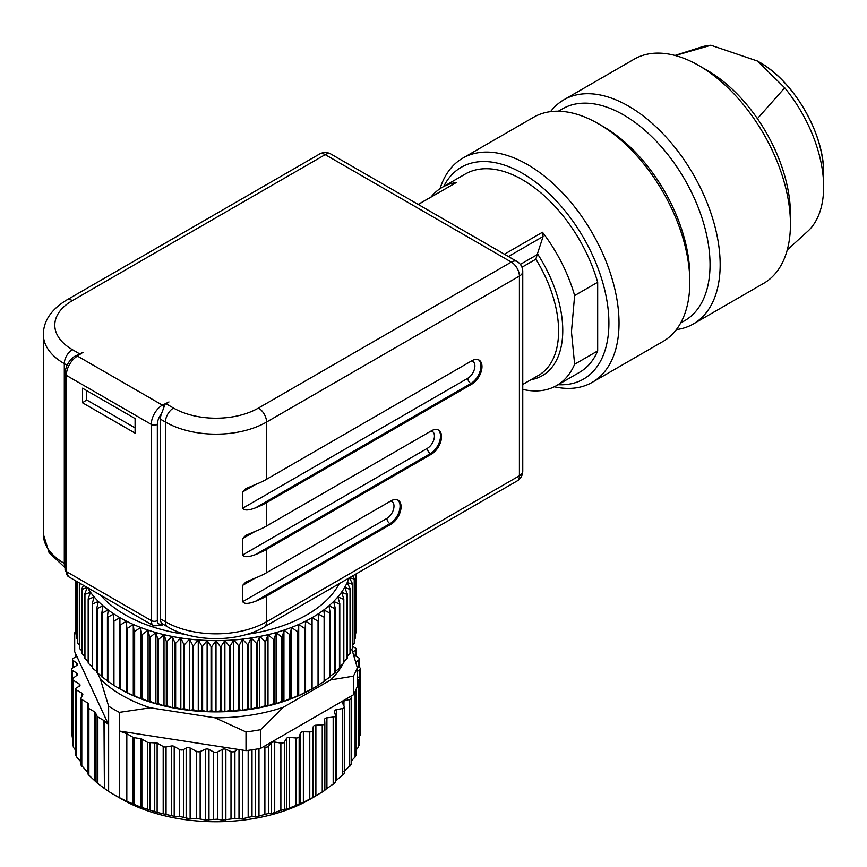 <?xml version="1.0" encoding="UTF-8"?>
<svg xmlns="http://www.w3.org/2000/svg" width="867" height="867" viewBox="0 0 867 867"><rect width="100%" height="100%" fill="white"/><g stroke="black" fill="none" stroke-linecap="round" stroke-linejoin="round"><path stroke-width="1.3" d="M274.178 703.549L276.096 703.787A135.881 78.442 180 0 1 268.001 705.911L273.517 703.722A140.161 80.924 180 0 0 274.178 703.549L274.178 639.326L276.096 632.552A135.881 78.442 0 0 0 283.932 630.136A135.881 78.442 0 0 0 291.485 627.426A135.881 78.442 0 0 0 298.714 624.435A135.881 78.442 0 0 0 305.585 621.173A135.881 78.442 0 0 0 312.077 617.662L312.077 688.907A135.881 78.442 180 0 1 305.585 692.408A135.881 78.442 180 0 1 298.714 695.67A135.881 78.442 180 0 1 291.485 698.661A135.881 78.442 180 0 1 283.932 701.37A135.881 78.442 180 0 1 276.096 703.787L276.096 632.552A135.881 78.442 0 0 1 268.001 634.666L265.703 641.363A140.161 80.924 0 0 1 265.031 641.504L259.677 636.476A135.881 78.442 0 0 0 268.001 634.666L268.001 705.911A135.881 78.442 180 0 1 259.677 707.71A135.881 78.442 180 0 1 251.17 709.206A135.881 78.442 180 0 1 242.511 710.376A135.881 78.442 180 0 1 233.732 711.211A135.881 78.442 180 0 1 224.889 711.709A135.881 78.442 180 0 1 216.002 711.883A135.881 78.442 180 0 1 207.115 711.709A135.881 78.442 180 0 1 198.261 711.211A135.881 78.442 180 0 1 189.494 710.376A135.881 78.442 180 0 1 180.835 709.206A135.881 78.442 180 0 1 172.327 707.71A135.881 78.442 180 0 1 164.004 705.911A135.881 78.442 180 0 1 155.897 703.787A135.881 78.442 180 0 1 148.062 701.37A135.881 78.442 180 0 1 140.508 698.661A135.881 78.442 180 0 1 133.28 695.67A135.881 78.442 180 0 1 126.409 692.408A135.881 78.442 180 0 1 119.917 688.907L119.917 617.662A135.881 78.442 0 0 0 126.409 621.173A135.881 78.442 0 0 0 133.28 624.435A135.881 78.442 0 0 0 140.508 627.426A135.881 78.442 0 0 0 148.062 630.136A135.881 78.442 0 0 0 155.897 632.552A135.881 78.442 0 0 0 164.004 634.666A135.881 78.442 0 0 0 172.327 636.476A135.881 78.442 0 0 0 180.835 637.971A135.881 78.442 0 0 0 189.494 639.131A135.881 78.442 0 0 0 198.261 639.976A135.881 78.442 0 0 0 207.115 640.475A135.881 78.442 0 0 0 216.002 640.637A135.881 78.442 0 0 0 224.889 640.475A135.881 78.442 0 0 0 233.732 639.976A135.881 78.442 0 0 0 242.511 639.131A135.881 78.442 0 0 0 251.17 637.971A135.881 78.442 0 0 0 259.677 636.476L257.033 643.076A140.161 80.924 0 0 1 256.339 643.195L251.17 637.971L248.179 644.463A140.161 80.924 0 0 1 247.474 644.56L242.511 639.131L239.184 645.503A140.161 80.924 0 0 1 238.479 645.579L233.732 639.976L230.091 646.208A140.161 80.924 0 0 1 229.376 646.251L224.889 640.475L220.944 646.576A140.161 80.924 0 0 1 220.229 646.587L216.002 640.637L211.776 646.587A140.161 80.924 0 0 1 211.049 646.576L207.115 640.475L202.618 646.251A140.161 80.924 0 0 1 201.903 646.208L198.261 639.976L193.525 645.579A140.161 80.924 0 0 1 192.81 645.503L189.494 639.131L184.519 644.56A140.161 80.924 0 0 1 183.826 644.463L180.835 637.971L175.654 643.195A140.161 80.924 0 0 1 174.971 643.076L172.327 636.476L166.963 641.504A140.161 80.924 0 0 1 166.291 641.363L164.004 634.666L158.477 639.499A140.161 80.924 0 0 1 157.827 639.326L155.897 632.552L150.24 637.169A140.161 80.924 0 0 1 149.612 636.974L148.062 630.136L142.286 634.525A140.161 80.924 0 0 1 141.679 634.308L140.508 627.426L134.645 631.599A140.161 80.924 0 0 1 134.06 631.36L133.28 624.435L127.351 628.38A140.161 80.924 0 0 1 126.799 628.12L126.409 621.173L120.448 624.901A140.161 80.924 0 0 1 119.917 624.619M311.556 624.901L305.585 621.173L305.195 628.12L305.195 692.354L311.556 689.135A140.161 80.924 180 0 0 312.077 688.853L312.077 624.619A140.161 80.924 0 0 1 311.556 624.901L311.556 689.135M318.156 685.158L324.117 681.429L324.117 617.196L318.156 613.923L318.547 620.87A140.161 80.924 0 0 1 318.059 621.173L312.077 617.662A135.881 78.442 0 0 0 318.156 613.923A135.881 78.442 0 0 0 323.792 609.945A135.881 78.442 0 0 0 328.972 605.773A135.881 78.442 0 0 0 333.665 601.416A135.881 78.442 0 0 0 337.859 596.886A135.881 78.442 0 0 0 341.533 592.215A135.881 78.442 0 0 0 344.665 587.414A135.881 78.442 0 0 0 347.244 582.494A135.881 78.442 0 0 0 349.098 577.975M113.837 613.923A135.881 78.442 0 0 0 119.917 617.662L113.945 621.173A140.161 80.924 0 0 1 113.447 620.87L113.837 613.923L107.876 617.196A140.161 80.924 0 0 1 107.421 616.881L108.202 609.945A135.881 78.442 0 0 0 113.837 613.923M103.021 605.773A135.881 78.442 0 0 0 108.202 609.945L102.273 613.002A140.161 80.924 0 0 1 101.851 612.666L103.021 605.773L97.158 608.612A140.161 80.924 0 0 1 96.779 608.255L98.329 601.416A135.881 78.442 0 0 0 103.021 605.773M94.135 596.886A135.881 78.442 0 0 0 98.329 601.416L92.552 604.028A140.161 80.924 0 0 1 92.216 603.66L94.135 596.886L88.477 599.281A140.161 80.924 0 0 1 88.174 598.913L90.471 592.215A135.881 78.442 0 0 0 94.135 596.886M87.448 587.609A135.881 78.442 0 0 0 90.471 592.215L84.944 594.394A140.161 80.924 0 0 1 84.695 594.014L87.339 587.414L81.975 589.387A140.161 80.924 0 0 1 81.769 588.996L83.46 585.301M185.245 634.362A128.728 74.313 180 0 1 124.978 614.746A128.728 74.313 180 0 1 100.724 595.271M339.235 583.664A128.728 74.313 180 0 1 246.759 634.362M318.059 621.173L318.059 685.396A140.161 80.924 180 0 0 318.547 685.093L318.547 620.87M312.077 688.907L318.059 685.396M323.792 681.191L329.72 677.235L329.72 613.002L323.792 609.945L324.572 616.881A140.161 80.924 0 0 1 324.117 617.196M324.117 681.429A140.161 80.924 180 0 0 324.572 681.104L324.572 616.881M330.143 676.195L334.835 672.835L334.835 608.612L328.972 605.773L330.143 612.666A140.161 80.924 0 0 1 329.72 613.002M329.72 677.235A140.161 80.924 180 0 0 330.143 676.899L330.143 612.666M335.215 671.491L339.441 668.262L339.441 604.028L333.665 601.416L335.215 608.255A140.161 80.924 0 0 1 334.835 608.612M334.835 672.835A140.161 80.924 180 0 0 335.215 672.489L335.215 608.255M339.788 666.571L343.527 663.515L343.527 599.281L337.859 596.886L339.788 603.66A140.161 80.924 0 0 1 339.441 604.028M339.441 668.262A140.161 80.924 180 0 0 339.788 667.893L339.788 603.66M343.82 661.467L347.049 658.627L347.049 594.394L341.533 592.215L343.82 598.913A140.161 80.924 0 0 1 343.527 599.281M343.527 663.515A140.161 80.924 180 0 0 343.82 663.136L343.82 598.913M347.309 656.178L350.03 653.62L350.03 589.387L344.665 587.414L347.309 594.014A140.161 80.924 0 0 1 347.049 594.394M347.049 658.627A140.161 80.924 180 0 0 347.309 658.237L347.309 594.014M350.235 650.727L352.425 648.505L352.425 584.271L347.244 582.494L350.235 588.996A140.161 80.924 0 0 1 350.03 589.387M350.03 653.62A140.161 80.924 180 0 0 350.235 653.219L350.235 588.996M352.587 645.124L354.235 643.314L354.235 579.08L349.26 577.498L352.587 583.87A140.161 80.924 0 0 1 352.425 584.271M352.425 648.505A140.161 80.924 180 0 0 352.587 648.104L352.587 583.87M352.728 575.883L354.354 578.679A140.161 80.924 0 0 1 354.235 579.08M354.235 643.314A140.161 80.924 180 0 0 354.354 642.902L354.354 578.679M355.459 574.301L355.459 638.069L354.354 639.38M355.459 638.069A140.161 80.924 180 0 0 355.524 637.657L355.524 574.257M356.077 573.943L356.077 632.78L355.524 633.495M356.077 632.78A140.161 80.924 180 0 0 356.099 632.368L356.099 627.491M75.895 580.933L75.895 632.368A140.161 80.924 180 0 0 75.917 632.78L75.917 580.955M75.917 632.78L76.469 633.495M76.469 581.269L76.469 637.657A140.161 80.924 180 0 0 76.545 638.069L76.545 581.313M76.545 638.069L77.651 639.38M77.651 581.952L77.651 642.902A140.161 80.924 180 0 0 77.759 643.314L77.759 582.017M77.759 643.314L79.417 645.124M80.88 583.816L79.58 584.271L79.58 648.505A140.161 80.924 180 0 1 79.417 648.104L79.775 583.177M79.58 648.505L81.769 650.727M81.769 588.996L81.769 653.219A140.161 80.924 180 0 0 81.975 653.62L81.975 589.387M81.975 653.62L84.695 656.178M84.695 594.014L84.695 658.237A140.161 80.924 180 0 0 84.944 658.627L84.944 594.394M84.944 658.627L88.174 661.467M88.174 598.913L88.174 663.136A140.161 80.924 180 0 0 88.477 663.515L88.477 599.281M88.477 663.515L92.216 666.571M92.216 603.66L92.216 667.893A140.161 80.924 180 0 0 92.552 668.262L92.552 604.028M92.552 668.262L96.779 671.491M96.779 608.255L96.779 672.489A140.161 80.924 180 0 0 97.158 672.835L97.158 608.612M97.158 672.835L101.851 676.195M101.851 612.666L101.851 676.899A140.161 80.924 180 0 0 102.273 677.235L102.273 613.002M102.273 677.235L108.202 681.191M107.421 616.881L107.421 681.104A140.161 80.924 180 0 0 107.876 681.429L107.876 617.196M107.876 681.429L113.837 685.158M113.447 620.87L113.447 685.093A140.161 80.924 180 0 0 113.945 685.396L113.945 621.173M113.945 685.396L119.917 688.907M119.917 688.853A140.161 80.924 180 0 0 120.448 689.135L120.448 624.901M120.448 689.135L126.409 692.408L126.409 621.173M126.799 628.12L126.409 692.408M126.799 692.354A140.161 80.924 180 0 0 127.351 692.614L127.351 628.38M127.351 692.614L133.28 695.67L133.28 624.435M134.06 631.36L134.06 695.583L133.28 695.67M134.06 695.583A140.161 80.924 180 0 0 134.645 695.833L134.645 631.599M134.645 695.833L140.508 698.661L140.508 627.426M141.679 634.308L141.679 698.542L140.508 698.661M141.679 698.542A140.161 80.924 180 0 0 142.286 698.759L142.286 634.525M142.286 698.759L148.062 701.37L148.062 630.136M149.612 636.974L149.612 701.197L148.062 701.37M149.612 701.197A140.161 80.924 180 0 0 150.24 701.392L150.24 637.169M150.24 701.392L155.897 703.787L155.897 632.552M157.827 639.326L157.827 703.549L155.897 703.787M157.827 703.549A140.161 80.924 180 0 0 158.477 703.722L158.477 639.499M158.477 703.722L164.004 705.911L164.004 634.666M166.291 641.363L166.291 705.597L164.004 705.911M166.291 705.597A140.161 80.924 180 0 0 166.963 705.738L166.963 641.504M166.963 705.738L172.327 707.71L172.327 636.476M174.971 643.076L174.971 707.309L172.327 707.71M174.971 707.309A140.161 80.924 180 0 0 175.654 707.429L175.654 643.195M175.654 707.429L180.835 709.206L180.835 637.971M183.826 644.463L183.826 708.697L180.835 709.206M183.826 708.697A140.161 80.924 180 0 0 184.519 708.783L184.519 644.56M184.519 708.783L189.494 710.376L189.494 639.131M192.81 645.503L192.81 709.737L189.494 710.376M192.81 709.737A140.161 80.924 180 0 0 193.525 709.802L193.525 645.579M193.525 709.802L198.261 711.211L198.261 639.976M201.903 646.208L201.903 710.441L198.261 711.211M201.903 710.441A140.161 80.924 180 0 0 202.618 710.485L202.618 646.251M202.618 710.485L207.115 711.709L207.115 640.475M211.049 646.576L211.049 710.799L207.115 711.709M211.049 710.799A140.161 80.924 180 0 0 211.776 710.821L211.776 646.587M211.776 710.821L216.002 711.883L216.002 640.637M220.229 646.587L220.229 710.821L216.002 711.883M220.229 710.821A140.161 80.924 180 0 0 220.944 710.799L220.944 646.576M220.944 710.799L224.889 711.709L224.889 640.475M229.376 646.251L229.376 710.485L224.889 711.709M229.376 710.485A140.161 80.924 180 0 0 230.091 710.441L230.091 646.208M230.091 710.441L233.732 711.211L233.732 639.976M238.479 645.579L238.479 709.802L233.732 711.211M238.479 709.802A140.161 80.924 180 0 0 239.184 709.737L239.184 645.503M239.184 709.737L242.511 710.376L242.511 639.131M247.474 644.56L247.474 708.783L242.511 710.376M247.474 708.783A140.161 80.924 180 0 0 248.179 708.697L248.179 644.463M248.179 708.697L251.17 709.206L251.17 637.971M256.339 643.195L256.339 707.429L251.17 709.206M256.339 707.429A140.161 80.924 180 0 0 257.033 707.309L257.033 643.076M257.033 707.309L259.677 707.71L259.677 636.476M265.031 641.504L265.031 705.738L259.677 707.71M265.031 705.738A140.161 80.924 180 0 0 265.703 705.597L265.703 641.363M265.703 705.597L268.001 705.911M273.517 703.722L273.517 639.499L268.001 634.666M273.517 639.499A140.161 80.924 0 0 0 274.178 639.326M276.096 703.787L281.753 701.392L281.753 637.169L276.096 632.552M282.393 636.974L282.393 701.197L283.932 701.37L283.932 630.136L282.393 636.974A140.161 80.924 0 0 1 281.753 637.169M282.393 701.197A140.161 80.924 180 0 1 281.753 701.392M283.932 701.37L289.708 698.759L289.708 634.525L283.932 630.136M290.326 634.308L290.326 698.542L291.485 698.661L291.485 627.426L290.326 634.308A140.161 80.924 0 0 1 289.708 634.525M290.326 698.542A140.161 80.924 180 0 1 289.708 698.759M291.485 698.661L297.348 695.833L297.348 631.599L291.485 627.426M297.934 631.36L297.934 695.583L298.714 695.67L298.714 624.435L297.934 631.36A140.161 80.924 0 0 1 297.348 631.599M297.934 695.583A140.161 80.924 180 0 1 297.348 695.833M298.714 695.67L304.642 692.614L304.642 628.38L298.714 624.435M304.642 628.38A140.161 80.924 0 0 0 305.195 628.12M305.195 692.354A140.161 80.924 180 0 1 304.642 692.614M305.585 692.408L305.585 621.173M162.14 623.644L167.797 626.993A11.444 6.611 120 0 1 165.434 621.747L160.373 618.832A11.444 6.611 -60 0 0 162.14 623.644A7.153 4.129 120 0 1 157.339 620.588L157.339 424.397A11.444 6.611 120 0 1 161.435 413.906A11.444 6.611 -60 0 0 160.373 419.14L160.373 618.832M161.435 413.906L165.109 404.195L168.967 401.941L162.4 405.127A15.736 9.082 120 0 0 151.27 424.397A4.292 2.482 0 0 0 157.339 424.397M74.324 356.478C68.569 360.867 65.491 366.578 65.058 373.59A4.292 2.482 0 0 0 66.315 375.346A15.736 9.082 -60 0 1 77.445 356.077L83.004 352.305L74.053 356.662M82.495 402.776L82.495 388.188L135.089 418.555L135.089 433.132L82.495 402.776L86.678 399.947M86.548 390.529L86.548 399.871L135.089 427.897M418.165 204.417L456.313 182.514A114.422 66.065 -120 0 0 442.181 187.37L465.232 174.072A114.422 66.065 60 0 1 522.443 179.74A114.422 66.065 60 0 1 597.677 282.263L574.637 295.571A114.422 66.065 -120 0 0 542.482 232.258L543.1 236.507L537.139 254.692L520.352 264.392M442.181 187.37A114.422 66.065 -120 0 0 431.094 196.95M558.077 384.71A122.29 70.606 -120 0 0 608.905 323.088A122.29 70.606 -120 0 0 540.661 186.08A122.29 70.606 -120 0 0 443.655 186.524M522.758 389.402A114.422 66.065 -120 0 0 556.603 385.555L579.644 372.257A114.422 66.065 60 0 0 597.677 350.94L597.677 282.263M554.316 386.78A129.443 74.735 -120 0 0 592.215 382.347A129.443 74.735 -120 0 0 619.027 323.088A129.443 74.735 -120 0 0 562.52 192.821A129.443 74.735 -120 0 0 462.772 158.152A129.443 74.735 -120 0 0 439.992 188.746M462.772 158.152L533.573 117.273A129.443 74.735 60 0 1 598.295 123.688A129.443 74.735 60 0 1 689.818 282.219A129.443 74.735 60 0 1 663.006 341.468L592.215 382.347M598.295 123.688L603.345 126.604A122.29 70.606 -120 0 1 689.818 276.378L689.818 282.219M558.359 111.214L562.434 108.874A122.29 70.606 60 0 1 656.666 141.635A122.29 70.606 60 0 1 710.04 264.695A122.29 70.606 60 0 1 684.713 320.682L680.649 323.033M676.379 329.59A129.443 74.735 -120 0 0 693.351 323.955A129.443 74.735 -120 0 0 720.163 264.695A129.443 74.735 -120 0 0 663.656 134.439A129.443 74.735 -120 0 0 563.908 99.759A129.443 74.735 -120 0 0 550.545 111.637M563.908 99.759L634.2 59.173A129.443 74.735 60 0 1 698.921 65.589A129.443 74.735 60 0 1 790.444 224.12A129.443 74.735 60 0 1 763.643 283.368L693.351 323.955M698.921 65.589L707.515 70.552A117.283 67.713 60 0 1 757.411 118.627A117.283 67.713 -120 0 1 790.444 214.192L790.444 224.12M675.295 55.531L710.94 45.247L757.4 61.015L784.722 87.838A107.226 61.915 60 0 1 823.65 186.817A107.226 61.915 60 0 1 807.708 231.316L787.269 249.902M784.722 87.838L757.411 118.627M674.992 55.445L701.316 47.035A107.226 61.915 60 0 1 710.94 45.247M823.65 173.487C824.474 134.071 793.912 81.14 759.362 62.142A90.916 52.486 60 0 1 823.65 173.487L823.65 186.817M597.677 350.94L574.637 364.248L571.451 331.801L574.637 295.571M556.603 385.555A114.422 66.065 -120 0 0 574.637 364.248M521.967 267.231L535.86 259.211L537.139 254.692M255.494 601.286L389.955 523.657A4.292 2.482 -120 0 1 386.92 518.401L242.706 601.665C244.212 604.082 248.471 603.952 255.494 601.286A71.517 41.291 0 0 0 266.57 596.062L390.963 524.242A14.305 8.258 -60 0 0 401.074 506.729A14.305 8.258 -60 0 0 398.116 500.172A14.305 8.258 -60 0 0 390.963 500.888L266.57 572.708A71.517 41.291 180 0 1 255.494 577.931L245.827 582.06L242.706 585.312L255.494 577.931M242.706 601.665L242.706 585.312M255.494 554.577L430.4 453.593A4.292 2.482 -120 0 1 427.366 448.337L242.706 554.956C244.212 557.373 248.471 557.243 255.494 554.577A71.517 41.291 0 0 0 266.57 549.353L431.419 454.178A14.305 8.258 -60 0 0 441.531 436.654A14.305 8.258 -60 0 0 438.572 430.108A14.305 8.258 -60 0 0 431.419 430.812L266.57 525.987A71.517 41.291 180 0 1 255.494 531.222L245.827 535.351L242.706 538.602L255.494 531.222M242.706 554.956L242.706 538.602M255.494 507.856L470.857 383.517A4.292 2.482 -120 0 1 467.822 378.261L242.706 508.235C244.212 510.652 248.471 510.533 255.494 507.856A71.517 41.291 0 0 0 266.57 502.632L471.876 384.103A14.305 8.258 -60 0 0 481.987 366.589A14.305 8.258 -60 0 0 479.017 360.043A14.305 8.258 -60 0 0 471.876 360.748L266.57 479.278A71.517 41.291 180 0 1 255.494 484.501L245.827 488.641L242.706 491.892L255.494 484.501M242.706 508.235L242.706 491.892M351.829 649.112L357.302 667.688L357.302 686.371A144.453 83.405 180 0 1 356.326 688.842A144.453 83.405 180 0 1 353.378 694.835L353.378 676.152L330.717 679.891A133.019 76.795 0 0 0 342.909 664.024M343.82 662.28A133.019 76.795 0 0 0 344.492 660.882M330.717 679.891L283.325 707.255L260.664 729.678L260.664 748.362A144.453 83.405 180 0 1 250.281 750.074A144.453 83.405 180 0 1 246.011 750.638L119.353 731.044L119.353 712.36A144.453 83.405 0 0 1 113.848 709.336A144.453 83.405 0 0 1 108.624 706.161L108.624 791.408L104.398 788.45L104.398 720.845L108.624 724.845L76.914 656.525L73.565 658.129A2.861 1.647 0 0 0 72.535 659.397A2.861 1.647 0 0 0 73.099 660.383L76.925 663.353A2.861 1.647 180 0 1 77.499 664.339A2.861 1.647 180 0 1 77.488 664.436A2.861 1.647 180 0 1 76.719 665.477L72.319 668.154A2.861 1.647 0 0 0 71.538 669.291A2.861 1.647 0 0 0 72.329 670.429L76.762 673.106A2.861 1.647 180 0 1 77.542 674.147A2.861 1.647 180 0 1 77.553 674.244A2.861 1.647 180 0 1 76.99 675.23L73.196 678.2A2.861 1.647 0 0 0 72.633 679.186A2.861 1.647 0 0 0 73.392 680.302L79.265 683.987A2.861 1.647 180 0 1 80.024 685.114A2.861 1.647 180 0 1 79.179 686.274L76.621 687.759A2.861 1.647 0 0 0 75.787 688.918A2.861 1.647 0 0 0 76.621 690.089L81.986 693.188A2.861 1.647 180 0 1 82.82 694.348A2.861 1.647 180 0 1 82.701 694.835L81.086 697.892A2.861 1.647 0 0 0 80.967 698.368A2.861 1.647 0 0 0 81.801 699.539L87.87 703.039L88.683 704.416L88.055 707.364L88.055 774.188L88.889 775.196L88.889 708.523L94.655 711.85A2.861 1.647 180 0 1 95.392 712.587L97.126 716.272A2.861 1.647 0 0 0 97.863 717.009L103.986 720.542A2.861 1.647 180 0 1 104.398 720.845M97.668 673.204L100.334 678.948A133.019 76.795 0 0 0 121.944 695.323A133.019 76.795 0 0 0 150.316 707.797L215.049 717.811A133.019 76.795 0 0 0 283.325 707.255M126.279 733.482L126.279 801.086L119.353 797.607L119.353 731.044L126.279 733.482A2.861 1.647 180 0 1 126.82 733.72L132.933 737.253A2.861 1.647 0 0 0 134.201 737.676L140.584 738.684A2.861 1.647 180 0 1 141.863 739.107L147.628 742.434L157.122 743.03L163.191 746.53A2.861 1.647 0 0 0 166.052 746.942L171.341 746.01A2.861 1.647 180 0 1 174.202 746.422L179.556 749.522A2.861 1.647 0 0 0 183.598 749.522L186.156 748.037A2.861 1.647 180 0 1 190.122 747.993L196.516 751.386L196.516 818.372L205.306 819.987L217.541 819.196L222.201 820.139L234.914 818.481L242.63 818.741L252.004 816.551L255.472 816.931L268.575 813.452L271.36 813.604L284.365 809.214L286.435 809.193L300.47 803.763L314.103 796.925L310.061 799.255A133.019 76.795 180 0 1 121.944 799.266A133.019 76.795 180 0 1 121.944 799.255L113.848 794.595A144.453 83.405 180 0 1 113.848 794.584A144.453 83.405 180 0 1 108.624 791.408M103.986 720.542L104.398 788.45M103.986 788.146L97.126 782.977L88.889 775.196M88.055 772.605L81.086 764.943M80.967 761.93L76.621 756.978L76.621 755.439M75.787 750.432L73.392 747.289L73.392 680.302M73.196 745.403L73.392 747.289M72.319 735.357L72.633 738.045M359.469 737.438L359.664 734.858M356.413 749.587L358.429 747.17L358.895 744.905M351.33 760.879L355.102 757.032L356.034 754.832M343.95 771.695L351.113 764.477M335.442 781.08L344.199 773.7M324.637 790.173L335.442 782.413L335.442 715.448A2.861 1.647 0 0 0 335.41 715.188L334.413 711.536A2.861 1.647 180 0 1 334.38 711.276A2.861 1.647 180 0 1 334.792 710.431A2.861 1.647 180 0 1 336.32 709.715L342.378 708.523A2.861 1.647 0 0 0 344.307 706.963A2.861 1.647 0 0 0 344.199 706.507L342.443 702.953A2.861 1.647 180 0 1 342.335 702.498A2.861 1.647 180 0 1 342.584 701.826A2.861 1.647 180 0 1 343.95 701.013L349.715 699.409A2.861 1.647 0 0 0 351.33 697.913A2.861 1.647 0 0 0 351.113 697.274L350.528 696.483L263.514 746.725L264.89 747.051A2.861 1.647 0 0 0 268.575 746.249L271.36 742.921A2.861 1.647 180 0 1 274.72 742.054L280.875 743.073A2.861 1.647 0 0 0 284.365 742.011L286.435 738.511A2.861 1.647 180 0 1 289.589 737.416L295.907 737.99A2.861 1.647 0 0 0 299.158 736.701L300.47 733.081A2.861 1.647 180 0 1 303.374 731.77L309.768 731.9A2.861 1.647 0 0 0 312.716 730.393L313.269 726.709A2.861 1.647 180 0 1 314.103 725.69A2.861 1.647 180 0 1 315.881 725.213L322.253 724.888A2.861 1.647 0 0 0 324.865 723.251A2.861 1.647 0 0 0 324.865 723.186L324.637 719.491A2.861 1.647 180 0 1 324.637 719.437A2.861 1.647 180 0 1 325.244 718.418A2.861 1.647 180 0 1 326.913 717.822L333.177 717.063A2.861 1.647 0 0 0 335.442 715.448M313.269 726.709L313.269 797.391L324.865 790.39L324.865 723.306M196.516 818.372L190.122 818.882L179.556 816.411L174.202 816.313L157.122 812.401L140.584 807.058L126.82 801.325L126.82 733.72M126.279 801.086L126.82 801.325M119.353 797.607A144.453 83.405 180 0 1 113.848 794.595L121.944 799.255M88.076 707.158L88.889 708.523M76.914 656.525L74.692 651.724L74.692 633.04A144.453 83.405 0 0 1 75.895 630.038M76.469 634.438L74.692 633.04M108.624 706.161L100.334 678.948M150.316 707.797L119.353 712.36M246.011 750.638L246.011 731.943L215.049 717.811M196.516 751.386A2.861 1.647 0 0 0 200.147 751.494L205.306 749.305A2.861 1.647 180 0 1 208.98 749.446L213.607 751.992A2.861 1.647 0 0 0 217.541 752.003L222.201 749.467A2.861 1.647 180 0 1 225.875 749.337L231.001 751.548A2.861 1.647 0 0 0 234.914 751.288L237.699 749.348M263.514 746.725L260.664 748.362M353.378 694.835L350.528 696.483M246.011 731.943A144.453 83.405 0 0 0 260.664 729.678M353.378 676.152A144.453 83.405 0 0 0 357.302 667.688M352.696 651.897A2.861 1.647 180 0 1 352.815 651.821L355.372 650.348A2.861 1.647 0 0 0 356.207 649.177A2.861 1.647 0 0 0 355.372 648.007L352.587 646.403M355.773 662.28L358.808 659.895A2.861 1.647 0 0 0 359.361 658.92A2.861 1.647 0 0 0 358.613 657.804L353.519 654.607M356.814 665.943L359.664 667.666A2.861 1.647 0 0 1 360.455 668.804L360.455 735.379M357.302 671.394L359.675 669.942A2.861 1.647 0 0 0 360.455 668.804M357.302 680.508L358.429 679.966A2.861 1.647 0 0 0 359.469 678.698A2.861 1.647 0 0 0 358.895 677.712L357.302 676.477M79.97 354.05L72.384 349.65A60.072 34.68 0 0 1 72.384 300.611L325.223 154.629L511.313 262.072A11.444 6.611 60 0 1 519.409 276.085L519.409 475.777A11.444 6.611 60 0 1 517.035 481.012A11.444 11.444 0 0 0 522.758 471.106A11.444 6.611 180 0 1 519.409 475.777L266.57 621.747A71.517 41.291 180 0 1 165.434 621.747L165.434 422.056A71.517 41.291 0 0 0 266.57 422.056L519.409 276.085A11.444 6.611 0 0 0 522.758 271.414A11.444 11.444 0 0 0 517.035 261.498A11.444 6.611 120 0 0 511.313 262.072L258.474 408.043A60.072 34.68 0 0 1 173.519 408.043A11.444 6.611 120 0 0 165.434 422.056L160.373 419.14M517.035 481.012L264.197 626.993A11.444 6.611 -120 0 0 266.57 621.747L266.57 596.062M173.519 408.043L165.933 403.675M164.199 406.84A4.292 2.482 -120 0 0 162.4 405.127L77.445 356.077A4.292 2.482 -120 0 0 75.646 355.719M157.339 620.588A4.292 2.482 180 0 1 151.27 620.588L66.315 571.537L66.315 375.346L151.27 424.397L151.27 620.588A11.444 6.611 120 0 0 153.643 625.822L161.511 625.465A4.292 2.482 -120 0 0 162.378 623.839M65.058 566.888A11.444 6.611 -60 0 1 64.299 563.366A71.517 41.291 180 0 1 43.35 534.17L49.083 552.669L65.058 567.647M65.058 563.81L64.299 563.366L64.299 363.663A11.444 6.611 -60 0 1 72.384 349.65M72.384 300.611A11.444 6.611 -120 0 0 66.661 300.036C51.261 309.443 43.491 320.92 43.35 334.467A71.517 41.291 0 0 0 64.299 363.663L67.073 365.267M68.688 576.772A11.444 6.611 -60 0 1 66.315 571.537A4.292 2.482 180 0 1 65.058 569.782L68.688 576.772L153.643 625.822M418.273 204.482L456.313 182.514M542.482 232.258L504.431 254.226M531.016 379.692A98.686 56.973 -120 0 0 562.759 330.468A98.686 56.973 -120 0 0 537.475 253.793M535.86 259.211A96.54 55.737 60 0 1 558.608 331.107A96.54 55.737 60 0 1 538.613 375.303L522.758 384.46M508.42 256.524L543.1 236.507M329.081 153.535A11.444 6.611 -60 0 1 330.945 154.066A11.444 11.444 0 0 0 319.5 154.066A11.444 6.611 60 0 1 325.223 154.629A11.444 6.611 -60 0 1 329.081 153.535M266.57 479.278L266.57 422.056A11.444 6.611 -120 0 0 258.474 408.043M266.57 572.708L266.57 549.353M266.57 525.987L266.57 502.632M397.595 499.912A14.305 8.258 120 0 1 400.066 506.144A14.305 8.258 120 0 1 389.955 523.657L390.963 524.242M386.92 518.401A10.014 5.776 120 0 0 393.997 506.144A10.014 5.776 120 0 0 390.562 501.115M438.041 429.848A14.305 8.258 120 0 1 440.523 436.068A14.305 8.258 120 0 1 430.4 453.593L431.419 454.178M427.366 448.337A10.014 5.776 120 0 0 434.454 436.068A10.014 5.776 120 0 0 431.018 431.051M478.497 359.783A14.305 8.258 120 0 1 480.968 366.004A14.305 8.258 120 0 1 470.857 383.517L471.876 384.103M467.822 378.261A10.014 5.776 120 0 0 474.899 366.004A10.014 5.776 120 0 0 471.475 360.975M75.96 656.98L75.96 654.466M97.863 783.605L97.863 717.009M97.126 716.272L97.126 782.977M95.392 780.961L95.392 712.587M94.655 711.85L94.655 780.257M88.076 707.559L88.076 774.133M87.87 703.039L87.87 772.421M81.801 766.298L81.801 699.539M81.986 693.188L81.986 696.19M76.621 756.978L76.621 690.089M79.265 683.987L79.265 686.231M76.762 673.106L76.762 675.415M72.329 737.633L72.329 670.429M76.925 663.353L76.925 665.325M73.099 667.688L73.099 660.383M238.999 749.554L238.999 819.12M234.914 818.481L234.914 751.288M242.63 818.741L242.63 750.107M248.179 750.356L248.179 817.093M252.004 816.551L252.004 749.814M255.472 749.283L255.472 816.931M258.984 816.302L258.984 748.676M264.89 747.051L264.89 814.254M268.575 813.452L268.575 746.249M271.36 742.921L271.36 813.604M274.72 812.737L274.72 742.054M280.875 743.073L280.875 810.266M284.365 809.214L284.365 742.011M286.435 738.511L286.435 809.193M289.589 808.098L289.589 737.416M295.907 737.99L295.907 805.194M299.158 803.893L299.158 736.701M300.47 733.081L300.47 803.763M303.374 802.452L303.374 731.77M309.768 731.9L309.768 799.103M312.716 797.597L312.716 730.393M315.881 795.895L315.881 725.213M322.253 724.888L322.253 792.091M326.913 788.504L326.913 717.822M333.177 717.063L333.177 784.256M355.102 691.552L355.102 757.032M355.372 650.348L355.372 655.766M358.808 659.895L358.808 667.146M359.675 669.942L359.675 737.134M358.429 679.966L358.429 747.17M349.715 699.409L349.715 766.601M343.95 706.009L343.95 701.013M342.378 708.523L342.378 775.716M336.32 780.398L336.32 709.715M231.001 751.548L231.001 818.751M225.875 820.019L225.875 749.337M222.201 749.467L222.201 820.139M217.541 819.196L217.541 752.003M213.607 751.992L213.607 819.196M208.98 820.117L208.98 749.446M205.306 749.305L205.306 819.987M200.147 818.697L200.147 751.494M190.122 818.882L190.122 747.993M186.156 748.037L186.156 818.22M183.598 817.202L183.598 749.522M179.556 749.522L179.556 816.411M174.202 816.313L174.202 746.422M171.341 746.01L171.341 815.739M166.052 813.994L166.052 746.942M163.191 746.53L163.191 813.289M157.122 812.401L157.122 743.03M154.749 742.553L154.738 811.707M150.013 809.897L150.002 742.911M147.628 742.434L147.628 809.106M141.863 807.513L141.863 739.107M140.584 738.684L140.584 807.058M134.201 804.381L134.201 737.676M132.933 737.253L132.933 803.85M264.197 626.993C238.176 642.501 193.818 642.501 167.797 626.993M161.511 625.465L163.332 624.413M65.058 373.59L65.058 569.782M43.35 534.17L43.35 334.467M759.362 62.142L757.4 61.015M517.035 261.498L330.945 154.066M66.661 300.036L319.5 154.066M522.758 471.106L522.758 271.414M75.592 653.653L75.592 657.164M80.967 698.368L80.967 765.084M75.787 688.918L75.787 755.558M72.633 679.186L72.633 745.761M71.538 669.291L71.538 735.855M72.535 659.397L72.535 668.034M324.865 723.251L324.865 790.39M356.413 688.647L356.413 755.081M356.207 649.177L356.207 656.297M359.361 658.92L359.361 667.482M359.469 678.698L359.469 745.284M351.33 697.913L351.33 764.629M344.307 706.963L344.307 773.787"/></g></svg>

